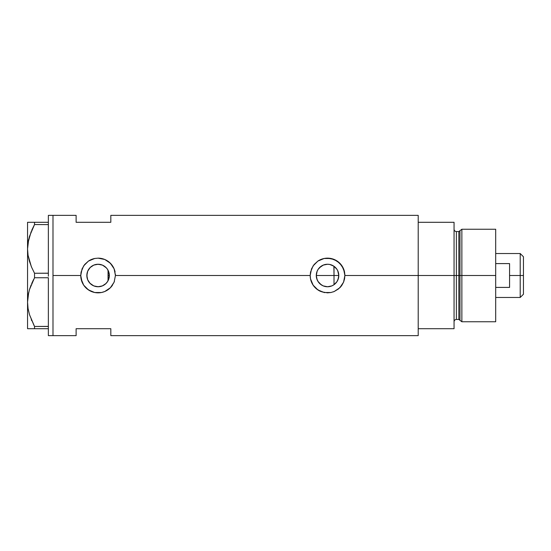 <?xml version="1.0" encoding="UTF-8"?>
<svg xmlns="http://www.w3.org/2000/svg" width="551" height="551" viewBox="0 0 551 551"><rect width="100%" height="100%" fill="white"/><g stroke="black" fill="none" stroke-linecap="round" stroke-linejoin="round"><path stroke-width="0.83" d="M109.07 277.98L108.857 278.778M108.244 280.369L109.346 275.5A11.254 11.254 0 0 1 98.099 286.754A11.254 11.254 0 0 1 86.844 275.5L87.051 277.67M316.46 277.47L316.563 277.966M318.085 281.602L317.176 279.88M318.161 281.719L316.708 278.551M322.941 285.769L319.849 283.717L318.361 282.009M321.185 284.784L317.934 281.354M326.757 286.727L323.43 285.976M331.647 285.976L327.811 286.747M327.266 286.747L326.764 286.727M329.822 286.52L331.826 285.907L327.542 286.754L323.237 285.893L321.288 284.853L318.189 281.754L317.149 279.805L316.288 275.5L317.149 271.195L318.189 269.246L321.288 266.147L323.237 265.107L327.542 264.246L329.739 264.466L333.796 266.147L336.895 269.246L337.935 271.195L338.796 275.5A11.254 11.254 0 0 1 327.542 286.754A11.254 11.254 0 0 1 316.288 275.5A11.254 11.254 0 0 1 327.542 264.246A11.254 11.254 0 0 1 338.796 275.5L337.935 279.805L336.895 281.754L333.796 284.853L331.847 285.893M331.309 286.107L332.129 285.776M334.416 284.412L333.885 284.791M328.3 286.727L329.691 286.548M322.335 285.473L323.258 285.907M336.936 281.692L338.472 278.172L338.796 275.5L337.708 270.679M335.8 267.862L334.016 266.298L334.016 284.702L336.888 281.768M95.667 286.486L99.097 286.706L102.706 285.762L105.792 283.71L107.7 281.361M89.847 283.152L93.608 285.817L91.9 284.895M91.872 284.874L90.302 283.613M87.712 279.839L88.945 282.05M87.03 277.552L87.685 279.77M115.111 272.118L115.104 272.104A17.35 17.35 0 0 0 112.514 265.858L114.112 268.833L115.441 275.5L310.192 275.5A17.35 17.35 0 0 0 320.882 291.52L316.536 288.91L313.133 285.156L310.53 278.902L310.192 275.5L115.441 275.5L114.105 282.174L110.358 287.774L104.752 291.52L101.48 292.512L94.689 292.512L88.449 289.916L83.683 285.156L81.087 278.902L80.749 275.5L52.992 275.5L52.992 215.365L52.992 275.5L80.749 275.5L81.087 272.091L83.683 265.844L88.442 261.084L94.696 258.488L98.106 258.15L104.759 259.48L110.358 263.226L114.112 268.833L115.441 275.5L114.105 282.174L111.495 286.52L109.105 288.903L104.752 291.52L101.48 292.512L94.689 292.512L91.432 291.52L87.086 288.91L83.683 285.156L82.078 282.153L80.749 275.5A17.35 17.35 0 0 0 112.5 285.163M344.554 272.118L344.554 272.098A17.35 17.35 0 0 0 341.964 265.864L344.554 272.104L344.892 275.5L418.209 275.5L344.892 275.5L343.555 282.174L341.957 285.149L338.555 288.903L334.195 291.52L330.931 292.512L324.133 292.512L317.893 289.916L313.133 285.156L310.53 278.902L310.192 275.5L310.53 272.091L313.126 265.844L317.893 261.084L324.14 258.488L327.549 258.15L334.202 259.48L339.802 263.226L343.555 268.833L344.892 275.5L344.554 278.902L343.555 282.174L339.802 287.774A17.35 17.35 0 0 0 341.944 285.17M336.358 282.491L335.8 283.145M337.708 280.321L337.288 281.12M338.472 278.172L338.321 278.737M87.003 277.373L87.03 273.448M87.595 279.536L87.161 278.159M88.511 281.396L87.891 280.239M89.779 283.083L89.241 282.449M95.378 286.417L93.704 285.859M97.727 286.747L96.411 286.623M99.09 286.706L98.519 286.747M101.914 286.086L100.585 286.472M99.814 286.623L99.104 286.706M105.937 283.572L102.541 285.838M106.412 267.924L102.713 265.238L106.054 267.545L107.452 269.246L109.132 273.303L109.132 277.697L107.452 281.754L106.054 283.455L102.403 285.893L98.099 286.754L93.787 285.893L90.137 283.455L87.699 279.805L86.844 275.5L87.699 271.195L90.137 267.545L93.787 265.107L98.099 264.246L102.403 265.107L105.937 267.428M107.273 282.009L106.412 283.076M418.209 215.365L418.209 328.699L454.058 328.699L454.058 275.5L456.373 275.5L454.058 275.5L454.058 222.301L418.209 222.301L418.209 275.5L454.058 275.5L454.058 222.301L418.209 222.301L418.209 328.699L454.058 328.699L454.058 275.5L418.209 275.5L418.209 335.635L418.209 215.365L110.82 215.365L110.82 222.301L76.121 222.301L76.121 215.365L76.121 222.301L110.82 222.301L110.82 215.365M52.992 275.5L52.992 335.635L52.992 275.5L52.992 335.635L48.364 335.635L52.992 335.635L52.992 215.365L48.364 215.365L52.992 215.365L52.992 275.5M339.802 287.774L334.195 291.52L330.931 292.512L327.542 292.85L321.784 291.865M76.121 328.699L110.82 328.699L110.82 335.635L110.82 328.699L76.121 328.699L76.121 335.635L76.121 328.699M107.7 269.639L107.273 268.991M100.585 264.528L101.907 264.914M98.526 264.253L99.821 264.377M97.238 264.28L97.72 264.253M90.302 267.387L93.608 265.183L95.667 264.514M96.404 264.377L93.704 265.141M88.945 268.95L89.779 267.917M87.884 270.768L88.511 269.604M87.161 272.835L87.595 271.464M338.314 272.256L338.472 272.821M336.875 269.219L336.365 268.523M337.288 269.873L336.923 269.287M332.129 265.224L334.409 266.588M341.951 265.837A17.35 17.35 0 0 0 327.556 258.15M327.549 258.15L327.542 258.15A17.35 17.35 0 0 0 317.893 261.084L324.14 258.488L330.937 258.488L337.191 261.084L341.957 265.851M310.192 275.5L311.522 268.847L314.139 264.494L317.893 261.084M344.892 275.383L344.823 273.999M343.817 269.487L343.576 268.874M334.175 259.473L333.21 259.108M324.56 258.412L324.146 258.488M321.564 259.218L320.902 259.473M310.192 275.631L310.261 277.001M324.146 292.512L324.684 292.609M333.259 291.878L334.181 291.527M343.569 282.133L343.858 281.389M112.507 265.844A17.35 17.35 0 0 0 98.106 258.15L104.759 259.48L109.105 262.097L112.514 265.851M95.109 258.412L94.71 258.488A17.35 17.35 0 0 0 88.442 261.084L94.696 258.488L98.099 258.15M80.749 275.5L82.078 268.847L84.689 264.494L88.442 261.084M115.441 275.376L115.379 273.999M114.374 269.501L114.126 268.867M104.731 259.473L103.76 259.108M92.155 259.204L91.459 259.473M80.749 275.61L80.811 277.001M91.459 291.527L92.341 291.865M94.696 292.512L95.233 292.609M103.808 291.878L104.731 291.527M114.126 282.133L114.415 281.382M87.464 271.815L86.844 275.5A11.254 11.254 0 0 1 98.099 264.246A11.254 11.254 0 0 1 109.346 275.5L108.244 270.631M93.608 265.183L90.495 267.201L88.215 270.114M100.95 264.618L97.231 264.28M316.563 273.034L316.46 273.53M323.43 265.024L319.366 267.765M327.487 264.246L323.258 265.093M329.684 264.452L327.604 264.246M332.708 265.499L331.647 265.024M331.826 265.093L331.303 264.893M108.857 272.215L109.07 273.02M109.346 275.472L108.044 275.5L108.044 280.762L108.044 270.238L108.044 275.5L109.346 275.5M333.885 266.209L334.016 275.5L338.796 275.5L316.288 275.5L334.016 275.5L334.016 284.702M327.804 264.253L329.815 264.48M325.297 264.473L327.266 264.253M319.69 267.442L322.941 265.231M318.361 268.991L318.809 268.406M316.708 272.449L317.176 271.12M31.29 266.47L28.06 255.278L27.55 248.9L28.039 242.626L29.458 236.441L34.527 224.546L31.689 230.38L34.527 224.546L34.527 222.301L48.364 222.301L48.364 215.365L48.364 223.059L48.364 222.301L28.714 222.301M31.696 230.366L34.527 224.546L48.364 224.615L34.527 224.546L34.527 222.301L27.55 222.301L27.55 328.699L34.527 328.699L34.527 326.454L48.364 326.385L48.364 327.211L48.364 326.454L34.527 326.454L29.492 314.655L28.06 308.47L27.55 302.1L28.039 295.825L29.458 289.64L34.527 277.745L34.527 273.255L48.364 273.255L48.364 274.777L48.364 273.186L34.527 273.255L31.696 267.442L29.492 261.456L28.06 255.278L27.55 248.9L28.046 255.223L27.55 248.9L28.039 242.626L31.145 231.682M48.364 224.546L48.364 223.789L48.364 224.546M48.364 277.814L48.364 326.385L48.364 277.814M28.528 240.036L28.046 242.578M34.079 325.607L29.492 314.655L28.06 308.47L27.55 302.1L28.039 295.825L29.458 289.64L34.527 277.745L29.478 289.592L31.111 284.957M28.528 293.235L28.046 295.777M28.68 292.567L27.55 302.1L28.046 308.422L27.55 302.1L27.55 222.301L28.053 222.301M31.29 319.67L31.696 320.634M29.472 328.699L48.364 328.699L48.364 327.941L48.364 335.635L48.364 328.699L34.527 328.699L34.527 326.454M34.527 277.745L48.364 277.745L34.527 277.745L34.527 273.255L31.696 267.442M28.046 328.699L27.55 328.699L27.55 302.1M33.177 328.699L31.696 328.699M31.448 320.062L31.682 320.613M31.696 283.558L33.549 279.605M31.682 267.414L31.345 266.608M28.68 239.368L27.55 248.9M29.472 222.301L31.682 222.301M48.364 224.615L48.364 273.186L48.364 224.615M48.364 327.211L48.364 327.941L48.364 327.211M48.364 274.777L48.364 276.223L48.364 274.777M48.364 223.059L48.364 223.789L48.364 223.059M461.862 275.5L461.862 229.244L461.862 275.5L495.693 275.5L495.693 229.244L495.693 275.5L461.862 275.5L461.862 321.756L461.862 275.5L459.968 275.5L461.862 275.5M459.968 230.697L459.968 320.303L459.968 230.697L459.968 275.5L458.852 275.5L458.852 319.449L458.852 275.5L459.968 275.5L459.968 320.303L458.852 319.449L458.852 231.551L461.862 229.244L495.693 229.244M458.852 231.551L456.373 231.551L456.373 319.449L456.373 275.5L458.852 275.5L456.373 275.5L456.373 319.449C454.974 319.587 454.203 320.358 454.058 321.756M495.693 321.756L495.693 275.5L495.693 321.756L461.862 321.756L459.968 320.303M456.373 275.5L456.373 231.551L456.373 275.5M458.852 275.5L458.852 231.551L458.852 275.5M520.213 275.5L523.45 275.5L523.45 256.766L523.45 294.234L523.45 275.5L520.213 275.5L520.213 253.529L520.213 275.5L509.572 275.5L520.213 275.5L520.213 297.471L520.213 275.5M509.572 263.592L509.572 287.408L495.693 287.408L509.572 287.408L509.572 263.592L495.693 263.592L509.572 263.592M52.992 215.365L76.121 215.365M52.992 335.635L76.121 335.635M418.209 335.635L110.82 335.635M456.373 319.449L458.852 319.449M456.373 231.551C454.974 231.413 454.203 230.642 454.058 229.244M495.693 253.529L520.213 253.529L523.45 256.766M495.693 297.471L520.213 297.471L523.45 294.234"/></g></svg>
